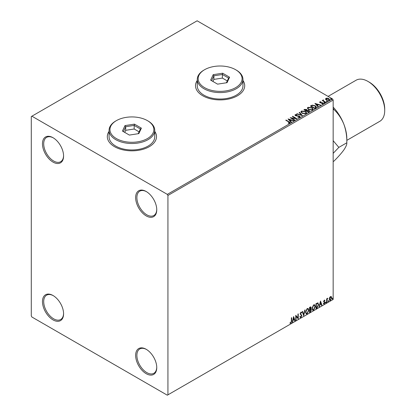 <?xml version="1.0" encoding="UTF-8"?>
<svg xmlns="http://www.w3.org/2000/svg" width="416" height="416" viewBox="0 0 416 416"><rect width="100%" height="100%" fill="white"/><g stroke="black" fill="none" stroke-linecap="round" stroke-linejoin="round"><path stroke-width="0.62" d="M146.198 191.5L146.198 191.5A14.934 8.622 -120 0 0 135.637 197.6A14.934 8.622 -120 0 0 146.198 215.888A14.934 8.622 -120 0 0 156.754 209.794A14.934 8.622 -120 0 0 146.198 191.5M156.749 209.425A14.056 8.117 60 0 1 153.842 215.509A14.056 8.117 60 0 1 146.817 214.812A14.056 8.117 60 0 1 137.634 202.426A14.056 8.117 60 0 1 139.792 191.162A14.056 8.117 60 0 1 146.51 191.688M53.024 137.712L53.024 137.712A14.934 8.622 -120 0 0 42.463 143.806A14.934 8.622 -120 0 0 53.024 162.094A14.934 8.622 -120 0 0 63.58 156A14.934 8.622 -120 0 0 53.024 137.712M63.58 155.631A14.056 8.117 60 0 1 60.674 161.715A14.056 8.117 60 0 1 53.643 161.018A14.056 8.117 60 0 1 44.46 148.637A14.056 8.117 60 0 1 46.618 137.374A14.056 8.117 60 0 1 53.336 137.899M53.024 295.506L53.024 295.506A14.934 8.622 -120 0 0 42.463 301.6A14.934 8.622 -120 0 0 53.024 319.888A14.934 8.622 -120 0 0 63.58 313.794A14.934 8.622 -120 0 0 53.024 295.506M63.58 313.425A14.056 8.117 60 0 1 60.674 319.509A14.056 8.117 60 0 1 53.643 318.812A14.056 8.117 60 0 1 44.46 306.431A14.056 8.117 60 0 1 46.618 295.168A14.056 8.117 60 0 1 53.336 295.693M146.198 349.294L146.198 349.294A14.934 8.622 -120 0 0 135.637 355.394A14.934 8.622 -120 0 0 146.198 373.682A14.934 8.622 -120 0 0 156.754 367.588A14.934 8.622 -120 0 0 146.198 349.294M156.749 367.219A14.056 8.117 60 0 1 153.842 373.303A14.056 8.117 60 0 1 146.817 372.606A14.056 8.117 60 0 1 137.634 360.22A14.056 8.117 60 0 1 139.792 348.956A14.056 8.117 60 0 1 146.51 349.482M109.07 131.362A24.596 14.201 0 0 0 107.312 136.635A24.596 14.201 0 0 0 114.514 146.676A24.596 14.201 0 0 0 141.32 149.755A24.596 14.201 0 0 0 156.504 136.635A24.596 14.201 0 0 0 154.747 131.362M109.07 131.508A24.596 14.201 0 0 0 107.312 136.703M197.272 80.439A24.596 14.201 0 0 0 195.515 85.712A24.596 14.201 0 0 0 202.722 95.753A24.596 14.201 0 0 0 229.523 98.831A24.596 14.201 0 0 0 244.707 85.712A24.596 14.201 0 0 0 242.954 80.439M197.272 80.584A24.596 14.201 0 0 0 195.515 85.779M31.283 116.553L31.283 315.947L31.902 317.023L167.315 395.2L167.934 394.841L167.934 195.447L167.315 194.371L31.902 116.194L31.283 116.553M325.577 99.154L325.957 98.332L327.382 98.114L328.832 98.576L329.67 99.632L329.243 100.23L326.383 99.991L325.541 98.93M323.414 100.246L323.627 100.916L325.733 102.19L325.395 102.388L322.218 100.552L323.024 100.63L323.081 99.991L323.445 99.908L323.346 100.594M322.468 100.693L323.024 100.916L323.081 99.991L323.081 100.277L323.445 99.908M319.649 102.331L319.847 101.858L320.944 101.743L321.022 102.014L320.258 102.071L320.362 102.502L322.863 102.851L323.076 103.792L321.958 103.938L321.854 103.657L322.65 103.589L322.546 103.054L320.642 102.929L320.044 102.705L319.847 101.858L319.618 102.18M320.258 102.071L320.362 102.788L320.731 102.913L320.731 102.622M323.326 103.438L323.076 103.792M321.854 103.948L322.65 103.875L322.546 103.054M315.76 107.947L314.751 108.534L310.404 106.023L312.255 105.134L315.307 105.763L316.472 107.115L315.76 107.947M308.282 112.268L303.935 109.756L304.548 109.403L306.628 109.444L307.148 110.214L308.948 110.458L309.556 111.228L308.282 112.268M307.159 110.1L307.148 110.5L308.948 110.744L308.948 110.458M302.432 115.643L296.691 113.937L297.055 113.729L301.408 115.024L299.166 112.507L299.53 112.299L302.432 115.643M294.85 120.021L294.518 120.214L290.165 117.707L295.584 118.321L292.339 116.449L292.677 116.256L297.024 118.768L291.616 118.154L294.85 120.021M288.272 123.266L289.312 123.12L288.657 121.919L285.761 120.25L286.099 120.052L289.032 121.748C289.957 122.127 290.202 122.574 289.76 123.089L288.439 123.271L288.272 122.98L289.411 122.751M290.056 122.689L289.76 123.089M167.315 194.371L332.54 98.977L197.132 20.8L31.902 116.194M288.049 118.929L293.847 120.604L293.483 120.812L291.642 120.266L290.42 120.968L291.366 122.034L291.002 122.242L288.049 118.929M299.785 117.302L297.856 117.317L299.541 116.735L299.312 117.343L299.187 116.282L295.474 115.684L295.235 114.65L296.811 114.587L296.816 114.894L295.677 114.91L295.792 115.482L299.525 116.09L300.097 116.849L299.785 117.302M294.965 115.055L295.235 114.65L295.235 114.936L296.811 114.878L296.811 114.587M295.677 114.91L295.792 115.768L296.556 115.976L296.556 115.69M302.115 113.339L300.924 111.862L301.465 111.056L305.438 111.394L306.613 112.876L306.062 113.677L302.115 113.339M308.584 109.606L307.388 108.129L307.928 107.323L311.906 107.661L313.082 109.143L312.525 109.944L308.584 109.606M314.917 103.418L320.715 105.087L320.351 105.3L318.51 104.754L317.288 105.456L318.235 106.522L317.871 106.73L314.917 103.418M324.033 102.82L323.95 102.45L324.589 102.497L324.672 102.866L324.033 102.82L323.95 102.45L323.95 102.736L324.589 102.783L324.589 102.497L324.672 102.866M326.596 101.338L326.513 100.968L327.153 101.015L327.236 101.39L326.596 101.338L326.513 100.968L326.513 101.254L327.153 101.306L327.153 101.015L327.236 101.39M330.777 98.925L330.694 98.556L331.334 98.602L331.417 98.972L330.777 98.925L330.694 98.556L330.694 98.842L331.334 98.888L331.334 98.602L331.417 98.972M329.529 297.705L330.429 296.577L331.334 296.66L331.656 297.778L330.429 300.373L329.701 300.44L329.202 299.192L329.529 297.705M331.157 296.514L331.656 297.778M326.638 302.5L326.638 298.828L326.976 298.636L326.976 299.177L327.808 298.215L327.028 299.78L326.976 302.302L326.638 302.5M324.324 300.102L324.969 300.253L324.017 301.22L324.969 302.468L324.262 303.935L323.575 303.836L324.631 302.682L323.684 301.434L324.324 300.102L324.969 300.253L324.542 300.498M324.771 300.68L324.095 300.399L324.017 301.22M323.773 301.08L324.969 302.468M323.768 303.384L324.225 303.503M324.553 302.375L323.794 301.938M317.684 302.827L318.666 304.652L317.002 308.058L315.994 308.646L315.994 303.623L318.063 302.916M310.705 306.816L310.892 307.523L310.487 308.828L311.423 309.858L310.393 311.875L309.525 312.38L309.525 307.356L310.84 306.862L311.142 307.668L310.736 308.974L311.106 309.036M303.675 315.754L302.281 311.542L302.645 311.329L303.701 314.527L304.756 310.107L305.12 309.899L303.675 315.754M296.093 320.133L295.755 320.325L295.755 315.307L297.934 317.798L297.934 314.049L298.267 313.856L298.267 318.88L296.093 316.399L296.093 320.133L295.755 320.039M291.356 321.188L291.356 317.85L291.689 317.658L291.689 321.048L290.893 323.263L290.072 323.159L290.243 322.676L290.888 322.754L291.356 321.188M167.934 394.841L333.164 299.447L333.164 100.053L167.934 195.447M293.639 316.529L295.09 320.715L294.726 320.923L294.278 319.571L293.056 320.278L292.609 322.145L292.245 322.353L293.639 316.529M300.94 312.187L301.777 312.551L301.517 313.009L300.934 312.702L300.498 313.591L301.834 315.588L300.914 317.476L300.352 317.517L299.936 316.945L300.212 316.534L300.893 316.976L301.501 315.775L300.16 313.804L300.94 312.187L301.434 312.156M300.425 316.888L300.893 316.976M301.517 313.009L300.685 312.562L300.248 313.451L300.498 313.591M305.51 312.208L307.164 308.594L308.173 308.5L308.859 310.253L307.19 313.856L306.202 313.934L305.51 312.208M311.979 308.474L313.633 304.86L314.636 304.772L315.323 306.519L313.659 310.123L312.666 310.201L311.979 308.474M320.507 301.018L321.958 305.198L321.594 305.412L321.147 304.06L319.925 304.767L319.478 306.634L319.114 306.842L320.507 301.018M325.582 302.754L325.858 302.177L326.139 302.432L325.858 303.014L325.333 302.609M325.858 302.177L326.139 302.432L325.889 302.292L325.608 302.869M328.146 301.272L328.422 300.695L328.702 300.95L328.422 301.532L327.896 301.132M328.422 300.695L328.702 300.95L328.453 300.81L328.177 301.387M332.327 298.86L332.602 298.282L332.883 298.537L332.602 299.12L332.077 298.719M332.602 298.282L332.883 298.537L332.634 298.397L332.358 298.974M332.54 98.977L333.164 100.053M244.707 85.779A24.596 14.201 0 0 0 242.954 80.584M156.504 136.703A24.596 14.201 0 0 0 154.747 131.508M291.439 317.798L291.439 320.902L290.644 323.123L290.893 323.263M290.644 323.123L289.822 323.014M293.582 316.763L295.09 320.715M293.056 320.278L294.278 319.571M292.807 320.133L292.36 322L292.609 322.145M293.665 317.725L293.415 317.58L292.952 319.535L294.133 319.14L293.665 317.725L293.197 319.68M295.755 315.338L297.934 317.798M298.017 314.002L298.017 318.713M295.844 319.992L296.093 316.399M300.248 313.451L301.584 315.448L300.669 317.335L300.914 317.476M300.669 317.335L300.232 317.424M299.962 316.389L300.643 316.836M301.298 312.109L301.777 312.551M301.527 312.406L301.33 312.759M301.267 312.868L300.685 312.562L301.267 312.868M302.474 311.428L303.701 314.527M304.793 310.086L303.534 315.344M308.048 308.443L308.859 310.253M308.61 310.107L306.94 313.711L307.19 313.856M306.94 313.711L306.082 313.851M307.861 308.994L306.93 308.953L305.599 311.87L306.28 313.321M308.521 310.445L307.98 309.052L307.18 309.098L305.848 312.01L306.4 313.404L307.18 313.347L308.521 310.445M310.487 308.828L311.423 309.858M311.173 309.717L310.149 311.735L310.393 311.875M310.149 311.735L309.525 312.088M310.84 309.91L310.315 309.312L309.613 309.66L309.863 311.667L311.085 310.05L310.56 309.457L309.863 309.8L309.863 311.667M310.612 309.348L310.315 309.312L310.612 309.348M310.809 307.871L309.956 307.336L310.56 307.726L309.956 307.336L309.613 307.533L309.863 309.286L310.809 307.871L310.206 307.481L309.863 307.679L309.863 309.286M314.512 304.71L315.323 306.519M315.073 306.374L313.409 309.977L313.659 310.123M313.409 309.977L312.546 310.118M314.324 305.266L313.399 305.219L312.062 308.136L312.744 309.587M314.99 306.712L314.444 305.318L313.643 305.365L312.312 308.277L312.863 309.67L313.643 309.613L314.99 306.712M317.933 302.858L318.422 304.507L316.753 307.918L317.002 308.058M316.753 307.918L315.994 308.36M317.725 303.42L317.262 303.259L316.077 303.8L316.326 307.939L317.58 307.086L318.334 304.845L317.507 303.404L316.326 303.945L316.326 307.939M317.262 303.259L317.611 303.326M320.45 301.252L321.958 305.198M319.925 304.767L321.147 304.06M319.675 304.621L319.228 306.488L319.478 306.634M320.533 302.214L320.289 302.068L319.821 304.023L321.001 303.628L320.533 302.214L320.07 304.169M324.522 300.534L324.095 300.399L324.522 300.534M324.184 301.548L324.61 301.818M324.719 302.323L324.012 303.789L324.262 303.935M324.012 303.789L323.326 303.69M323.518 303.243L323.976 303.363M323.544 301.792L324.199 302.203M325.608 302.032L325.889 302.292M326.726 298.776L326.976 299.177M327.496 298.277L327.652 298.698M326.898 299.13L327.028 299.78M326.778 299.64L326.976 302.302M328.177 300.55L328.453 300.81M331.406 297.632L330.184 300.227L330.429 300.373M330.184 300.227L329.586 300.352M330.803 296.941L330.184 296.884L329.29 298.86L329.784 299.868M331.323 297.97L330.429 297.024L329.54 299L329.898 299.962L330.429 299.92L331.323 297.97M330.684 296.847L330.184 296.884M332.358 298.137L332.634 298.397M286.01 120.39L286.099 120.052M286.099 120.344L290.03 122.824M289.032 123.209L289.032 122.923M288.34 119.252L293.519 120.791M291.2 122.132L290.42 120.968M289.125 119.517L290.118 120.916L291.054 120.089L289.125 119.517L290.118 120.63L291.054 120.089M290.118 120.916L290.118 120.63M290.69 118.009L295.584 118.607L295.584 118.321M292.588 116.594L292.677 116.256M292.677 116.542L296.509 118.758M294.601 120.167L291.616 118.154M297.908 117.328L297.908 117.031M297.908 117.322L299.312 117.343L299.187 116.568M294.991 115.201L295.235 114.936M295.677 115.196L295.792 115.768L295.677 115.196M296.556 115.976L297.398 115.986L297.398 115.7M297.398 115.986L299.525 116.381L299.525 116.09M299.525 116.381L300.076 116.984M297.019 114.036L297.055 113.729M297.055 114.015L301.408 115.31L301.408 115.024M299.338 112.7L299.53 112.299M299.53 112.585L302.198 115.575M300.934 112.013L301.465 111.056M301.465 111.342L305.438 111.68L305.438 111.394M305.438 111.68L306.602 113.017M301.506 112.112L302.448 113.433L305.604 113.714L306.041 112.892M305.105 111.587L301.922 111.306L301.491 111.961L302.448 113.147L305.604 113.428L306.056 112.746L305.105 111.587M305.604 113.714L305.604 113.428M302.448 113.433L302.448 113.147M304.184 109.897L306.628 109.73L306.628 109.444M306.628 109.73L307.148 110.5M308.948 110.744L309.53 111.368M308.552 111.883L308.989 111.134L308.61 110.651L307.31 110.505L306.556 110.88L308.173 112.102L308.953 111.275M306.28 110.812L306.68 110.105L306.301 109.642L304.715 109.819L306.108 110.911L306.639 110.24M306.108 110.911L306.28 110.526M304.715 109.819L306.108 110.625M308.173 112.102L308.552 111.597M306.556 110.88L308.173 111.816M307.403 108.28L307.928 107.323M307.928 107.609L311.906 107.952L311.906 107.661M311.906 107.952L313.066 109.283M307.975 108.378L308.916 109.699L312.068 109.98L312.504 109.164M311.568 107.853L308.391 107.572L307.96 108.228L308.916 109.413L312.068 109.694L312.52 109.013L311.568 107.853M312.068 109.98L312.068 109.694M308.916 109.699L308.916 109.413M310.653 106.163L312.255 105.134M312.255 105.42L315.307 106.049L315.307 105.763M315.307 106.049L316.451 107.255M315.78 107.583L314.969 105.955L312.489 105.477L311.184 106.085L314.636 108.368L315.858 107.141M311.184 106.085L314.636 108.082L315.874 107.281M314.636 108.368L314.636 108.082M315.208 103.74L320.388 105.279M318.068 106.616L317.288 105.456M315.994 104.005L316.987 105.404L317.923 104.577L315.994 104.005L316.987 105.118L317.923 104.577M316.987 105.404L316.987 105.118M319.847 102.144L320.419 102.014M320.944 102.008L320.944 101.743M320.258 102.357L320.362 102.788L320.258 102.357M320.731 102.913L322.26 102.918L322.26 102.632M322.26 102.918L322.863 103.142L322.863 102.851M322.863 103.142L323.294 103.574M322.65 103.875L322.546 103.345L322.65 103.875M324.033 103.106L323.95 102.736M324.589 102.783L324.672 103.158M322.556 100.646L322.556 100.36M323.024 100.916L323.081 100.277M323.414 100.532L323.627 100.916M323.627 101.202L325.484 102.336M326.596 101.629L326.513 101.254M327.153 101.306L327.236 101.676M325.577 99.44L325.957 98.332M325.957 98.618L327.382 98.4L327.382 98.114M327.382 98.4L328.832 98.862L328.832 98.576M328.832 98.862L329.649 99.772M326.347 98.842L326.721 100.09L328.853 100.292L329.129 99.705M326.087 99.128L326.347 98.556L326.721 99.804L328.853 100.006L329.15 99.564L328.505 98.774L326.347 98.556M328.853 100.292L328.853 100.006M326.721 100.09L326.721 99.804M330.777 99.211L330.694 98.842M331.334 98.888L331.417 99.263M369.19 82.124L367.947 81.406L369.19 82.124A21.96 12.678 60 0 1 384.717 109.023L384.717 110.458A23.717 13.692 -120 0 0 367.947 81.406L367.947 81.406A23.717 13.692 -120 0 0 356.086 80.231L328.078 96.403M346.83 140.353L379.803 121.316A23.717 13.692 -120 0 0 384.717 110.458M333.164 153.348L338.837 147.394L333.164 140.686M333.164 107.11A31.626 18.257 60 0 1 343.829 124.145A31.626 18.257 60 0 1 346.83 138.788L346.83 142.782C346.98 144.394 345.982 146.786 343.829 149.968C341.432 153.27 338.125 156.998 333.918 161.148L333.164 161.585M333.164 108.269L333.918 109.507C338.088 113.438 341.396 118.316 343.829 124.145C345.966 130.068 346.965 136.276 346.83 142.782L338.837 147.394M333.918 109.507L333.164 109.944M116.381 138.57A21.96 12.678 0 0 0 147.436 138.57A21.96 12.678 0 0 0 147.436 120.64L148.06 120.999A22.838 13.187 180 0 1 154.747 130.322A22.838 13.187 180 0 1 140.65 142.506A22.838 13.187 180 0 1 115.757 139.646A22.838 13.187 180 0 1 109.07 130.322A22.838 13.187 180 0 1 115.757 120.999L116.381 120.64A21.96 12.678 0 0 0 116.381 138.57M109.07 130.322L109.07 136.776A22.838 13.187 0 0 0 115.757 146.099A22.838 13.187 0 0 0 140.65 148.959A22.838 13.187 0 0 0 154.747 136.776L154.747 130.322M134.446 124.134L141.383 128.138L138.84 133.609L129.371 135.075L122.439 131.071L124.977 125.601L134.446 124.134L134.186 125.419L125.694 126.734L123.417 131.638M148.06 120.999L147.436 120.64A21.96 12.678 0 0 0 116.381 120.64M139.09 131.836L134.186 129.007L125.694 130.317L125.694 126.734L124.977 125.601M125.694 130.317L124.732 132.392M134.186 129.007L134.186 125.419L140.4 129.007L138.221 133.702M141.383 128.138L140.4 129.007M204.584 87.646A21.96 12.678 0 0 0 235.643 87.646A21.96 12.678 0 0 0 235.643 69.716L236.262 70.075A22.838 13.187 180 0 1 242.954 79.399A22.838 13.187 180 0 1 228.852 91.582A22.838 13.187 180 0 1 203.965 88.722A22.838 13.187 180 0 1 197.272 79.399A22.838 13.187 180 0 1 203.965 70.075L204.584 69.716A21.96 12.678 0 0 0 204.584 87.646M197.272 79.399L197.272 85.852A22.838 13.187 0 0 0 203.965 95.176A22.838 13.187 0 0 0 228.852 98.036A22.838 13.187 0 0 0 242.954 85.852L242.954 79.399M222.648 73.211L229.585 77.215L227.048 82.685L217.573 84.146L210.642 80.148L213.179 74.677L222.648 73.211L222.388 74.495L213.897 75.811L211.619 80.709M236.262 70.075L235.643 69.716A21.96 12.678 0 0 0 204.584 69.716M227.292 80.912L222.388 78.083L213.897 79.394L213.897 75.811L213.179 74.677M213.897 79.394L212.935 81.468M222.388 78.083L222.388 74.495L228.602 78.083L226.424 82.779M229.585 77.215L228.602 78.083M289.032 122.039L289.032 121.748M304.548 109.689L304.548 109.403M311.059 105.929L311.059 105.643M315 108.16L315 107.874M321.391 102.908L321.391 102.622M324.662 101.863L324.662 101.577M295.516 115.133L295.516 115.419M306.056 112.746L306.056 113.032M301.491 111.961L301.491 112.247M306.68 110.105L306.68 110.396M308.989 111.134L308.989 111.426M312.52 109.013L312.52 109.299M307.96 108.228L307.96 108.514M320.154 102.227L320.154 102.513M322.79 103.381L322.79 103.672M329.15 99.564L329.15 99.85"/></g></svg>
